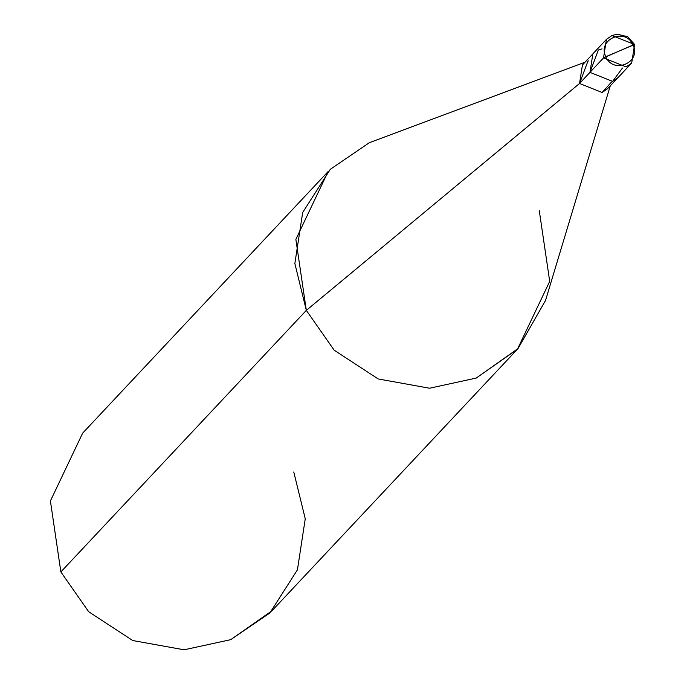 <?xml version="1.0" encoding="UTF-8"?>
<svg xmlns="http://www.w3.org/2000/svg" width="684" height="684" viewBox="0 0 684 684"><rect width="100%" height="100%" fill="white"/><g stroke="black" fill="none" stroke-linecap="round" stroke-linejoin="round"><path stroke-width="1.03" d="M602.074 48.897L598.363 50L589.959 72.359L603.527 57.892L632.991 45.024C641.772 62.415 613.103 74.718 605.819 56.686C613.103 74.718 641.772 62.415 632.991 45.024L634.581 44.563L631.674 63.073L626.176 66.921L603.527 57.892L626.176 66.921L631.674 63.073L634.615 44.503L605.819 56.686C597.038 39.296 625.706 27.001 632.991 45.024C625.706 27.001 597.038 39.296 605.819 56.686L603.527 57.892L606.434 39.381L611.941 35.534L634.547 44.486M606.434 39.381L592.866 53.848L589.959 72.359L603.527 57.892L606.434 39.381L612.086 35.465L617.267 34.2L627.732 36.722L634.615 44.503L631.674 63.073L618.105 77.54L612.599 81.387L589.959 72.359L612.599 81.387L622.466 68.024M618.088 77.523L607.64 88.655L602.151 92.502L579.528 83.482L589.976 72.35L579.528 83.482L602.151 92.502L611.385 82.157M610.273 85.851L545.541 300.421L518.036 348.558L476.175 378.09L429.561 388.221L378.192 378.953L334.16 350.182L306.329 310.365L579.528 83.482L582.435 64.997L592.874 53.865M517.437 349.208L271.967 610.778L230.713 639.668L184.099 649.8L132.73 640.532L88.698 611.752L60.867 571.935L306.329 310.365L334.16 350.182L378.192 378.953L429.561 388.221L476.175 378.09L517.437 349.208L549.705 281.381L539.24 210.407M588.685 60.85L587.932 61.15L579.528 83.482L306.329 310.365L60.867 571.935L88.698 611.752L132.73 640.532L184.099 649.8L230.713 639.668L269.829 613.009L297.42 569.849L305.252 518.814L293.769 471.977M60.867 571.935L50.402 500.962L82.661 433.134L328.132 171.556L295.864 239.391L306.329 310.365L294.855 263.528L302.679 212.493L330.269 169.333L369.386 142.674L585.059 62.193"/></g></svg>
